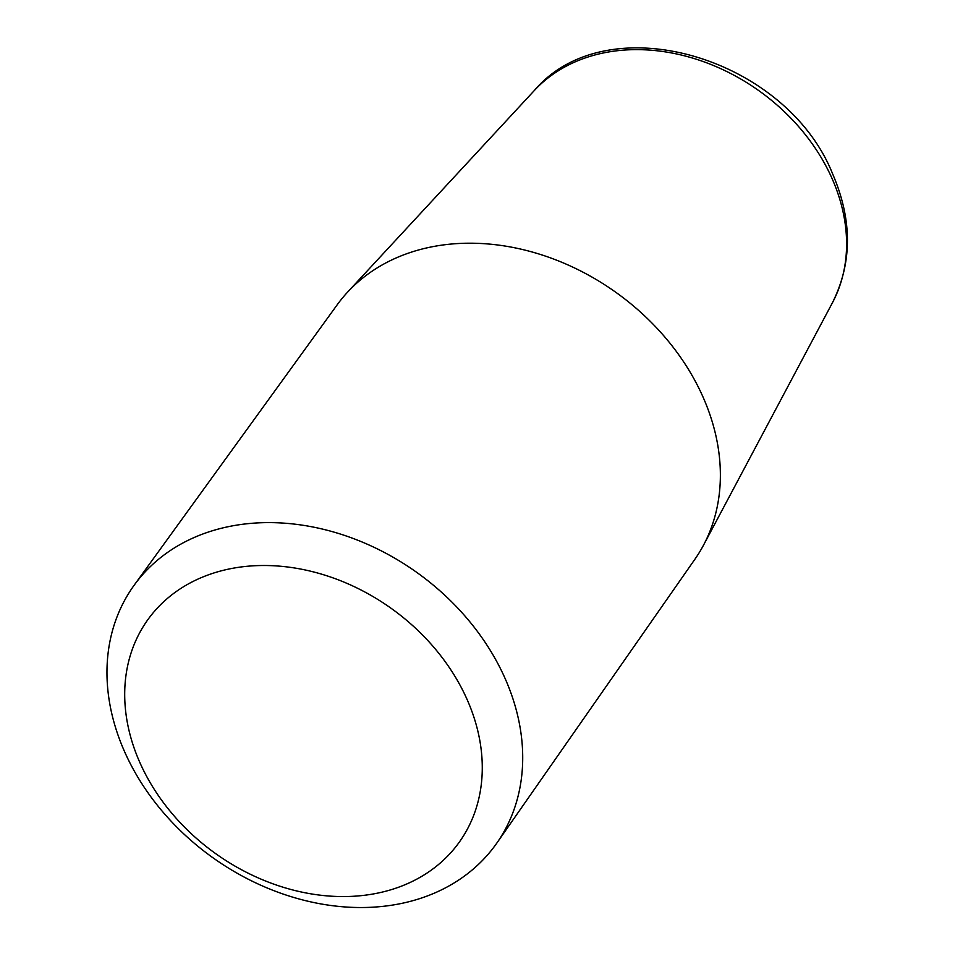 <?xml version="1.0" encoding="UTF-8"?>
<svg xmlns="http://www.w3.org/2000/svg" width="955" height="955" viewBox="0 0 955 955"><rect width="100%" height="100%" fill="white"/><g stroke="black" fill="none" stroke-linecap="round" stroke-linejoin="round"><path stroke-width="1.43" d="M496.887 843.002L694.894 559.26A219.495 172.962 -144.6 0 0 703.489 545.221A219.495 172.962 -144.6 0 0 703.155 397.328A219.495 172.962 -144.6 0 0 535.767 253.039A219.495 172.962 -144.6 0 0 347.536 292.194A219.495 172.962 -144.6 0 0 337.091 304.932L134.189 585.176A222.503 175.338 -144.6 0 0 213.251 857.984A222.503 175.338 -144.6 0 0 496.887 843.002A222.503 175.338 -144.6 0 0 505.267 678.85A222.503 175.338 -144.6 0 0 325.727 529.882A222.503 175.338 -144.6 0 0 134.189 585.176M467.27 699.884A191.37 150.806 -144.6 0 0 159.509 605.816A191.37 150.806 -144.6 0 0 283.707 887.41A191.37 150.806 -144.6 0 0 467.27 699.884M832.175 178.788A183.933 144.945 -144.6 0 0 691.909 57.873A183.933 144.945 -144.6 0 0 534.167 90.689C607.643 3.975 786.753 57.563 832.891 174.514C852.421 220.247 852.278 262.983 832.45 302.723A183.933 144.945 -144.6 0 0 832.175 178.788M534.167 90.689L347.536 292.194M832.45 302.723L703.489 545.221"/></g></svg>
